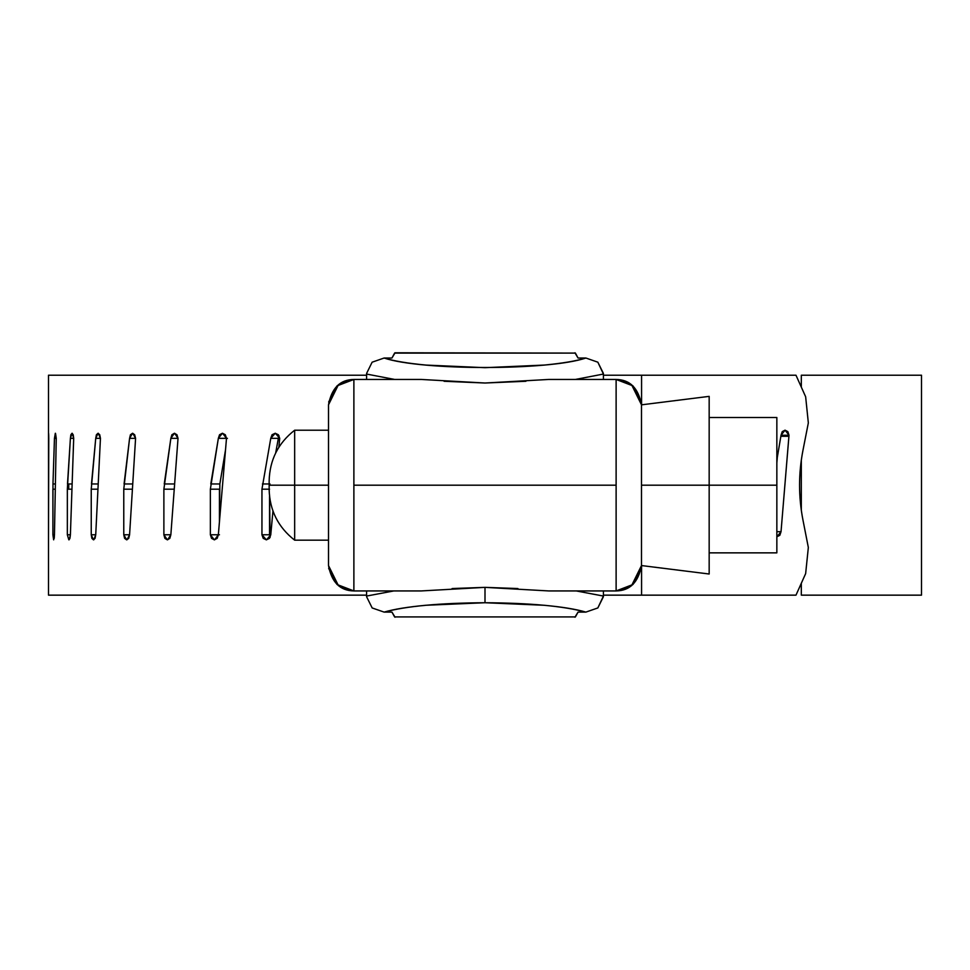 <?xml version="1.0" encoding="UTF-8"?>
<svg xmlns="http://www.w3.org/2000/svg" width="970" height="970" viewBox="0 0 970 970"><rect width="100%" height="100%" fill="white"/><g stroke="black" fill="none" stroke-linecap="round" stroke-linejoin="round"><path stroke-width="1.45" d="M279.02 435.797L278.354 438.331L270.763 438.331L275.225 433.263L278.378 434.742L279.7 438.331L278.863 447.291L279.602 439.386M275.383 433.263L279.7 438.331M214.358 539.841L210.369 534.773L210.369 489.195L219.438 489.195L219.438 521.763L219.863 483.969L210.793 483.969L218.347 438.331L227.441 438.331L218.347 438.331L222.421 433.263L225.282 434.742L226.495 438.331L218.347 534.773L217.171 538.362L214.346 539.841L211.533 538.362L210.369 534.773L210.369 489.195L218.347 438.331L219.535 434.742L222.409 433.263M222.591 433.263L226.495 438.331M174.624 433.263L178.019 438.331L170.853 438.331L174.43 433.263L176.952 434.742L178.019 438.331L170.853 534.773L169.823 538.362L167.349 539.841L164.9 538.362L163.881 534.773L163.881 489.195L170.853 438.331L171.896 434.742L174.418 433.263M132.781 433.275L135.582 438.331L129.58 438.331L132.575 433.263M98.285 433.275L100.444 438.331L95.727 438.331L98.079 433.263M72.241 433.299L73.696 438.331L70.398 438.331L72.035 433.263L73.199 434.742L73.696 438.331L70.398 534.773L69.937 538.362L68.834 539.841L67.342 534.773L67.342 489.195L70.398 438.331L70.871 434.742L72.022 433.263M55.52 433.372L56.248 438.331L54.453 438.331L55.338 433.263L56.248 438.331L54.453 534.773L53.653 539.841L52.901 534.773L52.974 483.969L54.453 438.331L55.326 433.263M48.767 438.331L48.524 438.331C48.609 432.305 48.682 432.305 48.767 438.331L48.5 539.841L48.524 438.331C48.609 432.305 48.682 432.305 48.767 438.331L48.621 433.263L48.767 438.331M50.937 375.22L366.575 375.22L48.5 375.22L48.5 462.447M48.5 539.841L48.5 595.156L366.575 595.156L50.937 595.156M93.472 539.841L91.241 534.773L95.727 534.773L95.06 538.362L93.459 539.841L91.883 538.362L91.241 534.773L91.241 489.195L95.727 438.331L96.406 434.742L98.055 433.263L99.74 434.742L100.444 438.331L95.727 534.773L93.799 539.793M126.67 539.841L123.772 534.773L129.58 534.773L128.719 538.362L126.646 539.841L124.609 538.362L123.772 534.773L123.772 489.195L129.58 438.331L130.441 434.742L132.55 433.263L134.684 434.742L135.582 438.331L129.58 534.773L126.949 539.817M266.532 539.841L270.763 534.773L272.958 511.02L270.763 534.773L269.454 538.362L266.338 539.841L263.234 538.362L261.948 534.773L261.948 489.195L270.763 438.331L272.061 434.742L275.213 433.263M776.849 460.132L781.032 435.239L785.045 430.171L789.01 435.239L781.032 435.239L782.22 431.638L785.045 430.171L787.846 431.638L789.01 435.239L781.032 531.681L779.844 535.282L776.97 536.75L781.032 531.681L776.849 531.681L781.032 531.681L788.913 436.294L780.862 436.294M777.322 457.319L776.849 463.078M795.982 595.156L805.646 573.609L808.337 547.48L802.966 520.065C798.431 496.81 798.431 473.566 802.966 450.31L808.337 422.896L805.646 396.766L795.982 375.22L641.57 375.22L641.57 404.817L641.57 375.22L795.982 375.22L805.646 396.766L808.337 422.896L802.966 450.31C798.455 473.566 798.455 496.81 802.966 520.065L808.337 547.48L805.646 573.609L795.982 595.156L641.57 595.156L795.982 595.156M641.57 565.558L641.57 595.156L641.57 565.558M918.675 595.156L801.317 595.156L801.317 583.334L801.317 595.156L921.5 595.156L921.5 375.22L801.317 375.22L801.317 387.042L801.317 375.22L918.675 375.22M603.425 375.22L641.57 375.22L603.425 375.22M603.425 595.156L641.57 595.156L603.425 595.156M776.849 462.86L777.285 457.5M266.35 539.841L261.948 534.773L269.539 534.773L269.539 496.361L270.145 537.271M275.674 453.014L278.354 438.331L270.763 438.331M225.501 450.019L219.863 483.969L225.501 449.971M167.361 539.841L163.881 534.773L163.881 489.195L174.26 489.195L174.636 483.969L164.257 483.969L170.853 438.331L178.019 438.331M68.785 483.969L68.688 489.195M801.317 510.329L801.317 460.047L801.317 510.329M48.524 534.773C48.524 541.308 48.524 541.308 48.524 534.773L48.609 489.195M48.621 483.969L48.524 438.331M53.665 539.841L52.901 534.773L54.453 534.773L54.211 538.374M55.375 483.969L52.974 483.969L54.453 438.331L56.248 438.331M54.453 534.773L52.901 534.773L52.901 489.195L55.278 489.195M68.858 539.841L67.342 534.773L70.398 534.773L69.27 539.659M72.107 483.969L67.5 483.969L70.398 438.331L73.696 438.331M70.398 534.773L67.342 534.773L67.342 489.195L71.925 489.195M98.188 483.969L91.483 483.969L95.727 438.331L100.444 438.331M95.727 534.773L91.241 534.773L91.241 489.195L97.934 489.195M132.72 483.969L124.075 483.969L129.58 438.331L135.582 438.331M129.58 534.773L123.772 534.773L123.772 489.195L132.393 489.195M170.853 534.773L163.881 534.773L170.853 534.773L167.616 539.829M218.347 534.773L214.576 539.841M210.369 534.773L219.438 534.773L210.369 534.773M270 483.969L262.421 483.969M269.539 534.773L261.948 534.773L261.948 489.195L269.539 489.195M517.919 588.547L485 587.359L485 602.734C530.129 603 563.752 606.129 585.868 612.106L597.835 607.947L603.425 596.065L576.204 590.936L603.425 596.065L603.425 590.936L603.425 596.065M421.271 590.936L485 587.359L548.729 590.936L616.12 590.936L616.12 485.194L353.88 485.194L353.88 590.936L421.271 590.936L353.88 590.936L338.457 585.698L328.503 565.558C331.619 582.267 340.082 590.73 353.88 590.936L353.88 485.194L616.12 485.194L616.12 379.452L548.741 379.452L616.12 379.452L616.12 590.936L633.034 584.461L641.34 568.371M366.575 596.065L366.575 590.936L366.575 596.065L393.796 590.936L366.575 596.065L366.587 596.708L372.177 607.96L384.132 612.106L391.953 612.106L395.057 617.211M603.425 379.452L603.425 374.056L575.331 379.452L603.425 374.056L597.847 362.186L585.904 358.027L578.047 358.027L574.931 352.789M395.069 352.789L391.953 358.027L384.096 358.027L372.128 362.198L366.587 373.438L366.575 379.452M574.943 617.211L578.047 612.106L585.868 612.106L597.835 607.947L603.413 596.708M394.669 379.452L366.575 374.056L394.669 379.452L421.259 379.452L353.88 379.452L353.88 485.194L353.88 379.452L336.966 385.914L328.66 402.004M548.741 379.452L485.048 383.017L421.259 379.452L353.88 379.452C340.082 379.646 331.619 388.109 328.503 404.829L328.503 565.558L328.503 404.829L338.457 384.678L353.88 379.452M576.204 590.936L616.12 590.936C629.918 590.73 638.381 582.267 641.497 565.558L631.543 585.698L616.12 590.936M328.66 568.371L336.966 584.461L353.88 590.936M641.34 402.004L633.034 385.914L616.12 379.452L631.543 384.678L641.497 404.829L641.497 565.558L641.497 404.829C638.381 388.109 629.918 379.646 616.12 379.452M391.953 612.106L394.596 616.92L575.404 616.92L578.047 612.106L585.868 612.106C576.192 609.233 562.285 606.953 544.134 605.268L485 602.734L425.866 605.268C407.715 606.953 393.808 609.233 384.132 612.106L391.953 612.106M578.047 358.027L585.904 358.027C576.241 360.998 562.321 363.338 544.17 365.072L485 367.678L425.83 365.072C407.679 363.338 393.759 360.998 384.096 358.027L391.953 358.027L394.584 353.092L575.416 353.092L578.047 358.027M366.587 596.708L372.177 607.96L384.132 612.106C406.248 606.129 439.871 603 485 602.734L485 587.359L452.093 588.547M603.413 373.438L597.847 362.186L585.904 358.027C548.887 370.649 421.113 370.649 384.096 358.027L372.128 362.198L366.587 373.438M444.066 381.271L485.048 383.017L525.922 381.271M394.948 352.789L575.416 353.092L394.948 352.789M394.596 616.92L575.404 616.92L394.596 616.92M294.662 430.207L294.662 485.194L328.503 485.194L294.662 485.194L294.662 430.207L294.662 540.169L294.662 485.194L269.284 485.194L294.662 485.194L294.662 540.169C278.16 527.28 269.66 510.353 269.151 489.389L269.151 480.987C269.66 460.035 278.16 443.096 294.662 430.207L328.503 430.207M641.497 410.94L641.497 485.194L709.167 485.194L709.167 396.366L709.167 574.01L709.167 485.194L641.497 485.194L641.497 559.435M709.167 417.512L776.849 417.512L776.849 552.864L709.167 552.864L776.849 552.864L776.849 417.512L709.167 417.512M641.497 515.943L641.497 485.194M709.167 485.194L776.849 485.194L709.167 485.194M269.151 489.389L269.151 480.987M641.497 404.829L709.167 396.366M641.497 565.558L709.167 574.01M328.503 540.169L294.662 540.169"/></g></svg>
